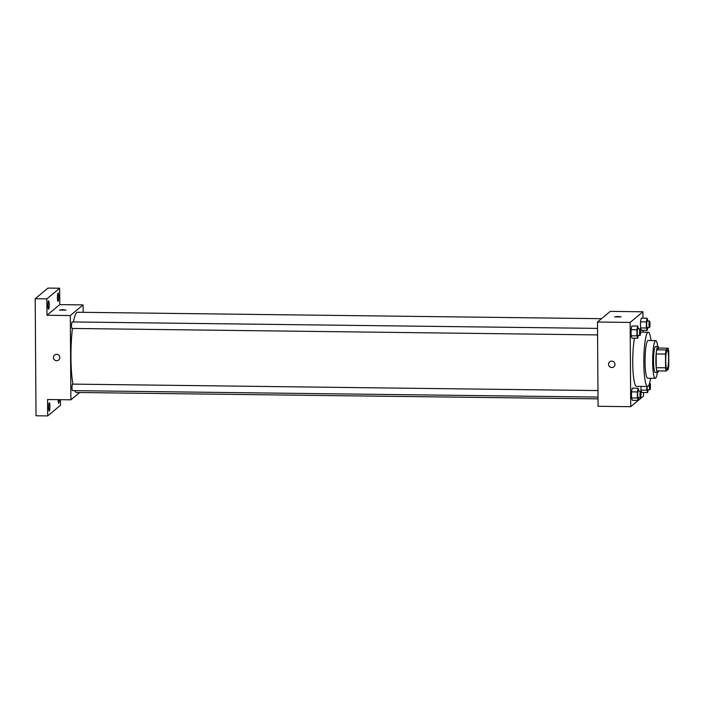 <?xml version="1.0" encoding="UTF-8"?>
<svg xmlns="http://www.w3.org/2000/svg" width="704" height="704" viewBox="0 0 704 704"><rect width="100%" height="100%" fill="white"/><g stroke="black" fill="none" stroke-linecap="round" stroke-linejoin="round"><path stroke-width="1.06" d="M667.216 368.975A9.442 1.417 -89.3 0 1 667.04 369.046A9.442 1.417 -89.3 0 1 665.738 359.594A9.442 1.417 -89.3 0 1 667.269 350.17A9.442 1.417 -89.3 0 1 668.571 359.022A9.442 1.417 -89.3 0 1 667.216 368.975M668.8 365.147L668.703 351.41A12.672 1.91 -89.3 0 0 668.122 348.207L666.037 349.941A12.672 1.91 -89.3 0 0 665.509 354.068L665.597 367.805A12.672 1.91 -89.3 0 0 666.186 371.008L668.272 369.274A12.672 1.91 -89.3 0 0 668.8 365.147M665.509 354.068L656.172 353.954L656.269 367.69L665.597 367.805M656.269 367.69A12.672 1.91 -89.3 0 0 656.85 370.894L666.186 371.008M656.172 353.954A12.672 1.91 -89.3 0 1 656.709 349.826L666.037 349.941M668.122 348.207L658.794 348.093L656.709 349.826M658.891 348.093A12.98 1.954 90.7 0 0 657.985 346.518A12.98 1.954 90.7 0 0 655.864 361.117A12.98 1.954 90.7 0 0 657.659 372.469A12.98 1.954 90.7 0 0 658.61 370.92M657.659 372.469L655.327 372.442A12.98 1.954 -89.3 0 1 653.532 361.09A12.98 1.954 -89.3 0 1 655.653 346.491L657.985 346.518M657.712 346.509A18.876 2.834 90.7 0 0 655.723 340.586A18.876 2.834 90.7 0 0 652.643 361.83A18.876 2.834 90.7 0 0 655.257 378.338A18.876 2.834 90.7 0 0 657.386 372.469M655.723 340.586L648.138 340.498A18.876 2.834 90.7 0 0 645.066 361.733A18.876 2.834 90.7 0 0 647.68 378.25L655.257 378.338M651.068 340.534A27.139 4.083 90.7 0 0 648.243 332.235A27.139 4.083 90.7 0 0 643.817 362.771A27.139 4.083 90.7 0 0 647.574 386.505A27.139 4.083 90.7 0 0 650.61 378.286M647.574 386.505L636.495 386.373A27.139 4.083 -89.3 0 1 632.738 362.639A27.139 4.083 -89.3 0 1 634.506 338.193M638.502 328.9L637.683 326.066L631.849 325.996L631.066 329.701L631.11 335.782L631.937 338.158L637.762 338.228L638.352 335.412M647.944 321.05L647.117 318.217L641.291 318.138L640.508 321.851L640.552 327.932L641.37 330.308L647.205 330.378L647.794 327.562M642.981 318.164L642.937 311.775L630.133 322.423L630.722 406.692L643.518 396.053L643.5 392.498M643.078 332.174L643.06 330.326M638.942 391.072L638.114 388.238L632.28 388.168L631.506 391.873L631.55 397.954L632.368 400.33L638.202 400.4L638.792 397.584M646.791 386.496L646.818 390.174L640.983 390.104L640.966 386.426L640.983 390.104L641.81 392.48L647.636 392.55L648.234 389.734M642.937 311.775L610.28 311.379L597.476 322.018L598.066 406.287L630.722 406.692M597.476 322.018L630.133 322.423M613.844 366.819A3.247 3.186 50.3 0 1 608.758 365.385A3.247 3.186 50.3 0 1 614.214 362.296A3.247 3.186 50.3 0 1 611.794 367.55A3.247 3.186 50.3 0 1 609.69 361.83M621.078 316.914L614.627 316.897L617.874 316.466L621.078 316.914M614.627 316.897L621.122 316.853M598.013 398.878L76.507 392.471A40.11 6.028 -89.3 0 1 74.747 390.658M72.934 384.12A40.11 6.028 -89.3 0 1 72.442 328.46M73.427 321.957A40.11 6.028 -89.3 0 1 77.493 312.25L601.489 318.683M72.081 328.425A3.256 0.493 -89.3 0 1 72.019 328.451A3.256 0.493 -89.3 0 1 71.57 325.195A3.256 0.493 -89.3 0 1 72.098 321.939L597.52 328.398M72.512 390.597A3.256 0.493 -89.3 0 1 72.45 390.623A3.256 0.493 -89.3 0 1 72.002 387.367A3.256 0.493 -89.3 0 1 72.53 384.111L597.96 390.57M83.151 312.321L83.098 304.902L70.303 315.542L70.893 399.819L79.675 392.506M83.098 304.902L59.778 304.612L59.664 288.226L47.995 288.086L35.2 298.725L46.86 298.874L46.974 315.26L70.303 315.542M35.2 298.725L36.018 415.774L47.678 415.914L60.474 405.275L60.438 399.687M70.893 399.819L47.564 399.529L47.678 415.914M58.678 359.999A3.247 3.186 50.3 0 1 53.592 358.565A3.247 3.186 50.3 0 1 59.048 355.476A3.247 3.186 50.3 0 1 56.628 360.73A3.247 3.186 50.3 0 1 54.525 355.01M59.778 304.612L46.974 315.26M65.912 310.094L59.462 310.077L62.7 309.646L65.912 310.094M59.462 310.077L65.947 310.033M49.218 304.568A4.136 0.625 -89.3 0 1 48.541 309.214A4.136 0.625 -89.3 0 1 47.969 305.078A4.136 0.625 -89.3 0 1 48.646 300.951A4.136 0.625 -89.3 0 1 49.218 304.568M58.661 296.718A4.136 0.625 -89.3 0 1 57.983 301.365A4.136 0.625 -89.3 0 1 57.411 297.22A4.136 0.625 -89.3 0 1 58.089 293.102A4.136 0.625 -89.3 0 1 58.661 296.718M59.664 288.226L46.86 298.874M49.931 406.393A4.136 0.625 -89.3 0 1 49.254 411.048A4.136 0.625 -89.3 0 1 48.682 406.903A4.136 0.625 -89.3 0 1 49.359 402.776A4.136 0.625 -89.3 0 1 49.931 406.393M59.356 399.67A4.136 0.625 -89.3 0 1 58.696 403.19A4.136 0.625 -89.3 0 1 58.124 399.661M646.818 390.174L647.636 392.55M647.618 389.699A3.256 0.493 -89.3 0 1 647.557 389.726A3.256 0.493 -89.3 0 1 647.108 386.496M640.983 390.104L641.81 392.48M649.95 389.726A3.256 0.493 -89.3 0 1 649.889 389.752A3.256 0.493 -89.3 0 1 649.44 386.487A3.256 0.493 -89.3 0 1 649.968 383.24A3.256 0.493 -89.3 0 1 650.426 386.294A3.256 0.493 -89.3 0 1 649.95 389.726M647.117 318.217L646.342 321.922L646.386 328.002L647.205 330.378M647.187 327.527A3.256 0.493 -89.3 0 1 647.126 327.554A3.256 0.493 -89.3 0 1 646.677 324.289A3.256 0.493 -89.3 0 1 647.205 321.042L649.537 321.068A3.256 0.493 -89.3 0 1 649.986 324.122A3.256 0.493 -89.3 0 1 649.519 327.554A3.256 0.493 -89.3 0 1 649.458 327.58A3.256 0.493 -89.3 0 1 649.009 324.315A3.256 0.493 -89.3 0 1 649.537 321.068M641.291 318.138L640.508 321.851L646.342 321.922M640.508 321.851L640.552 327.932L646.386 328.002M640.552 327.932L641.37 330.308M638.114 388.238L637.331 391.943L637.375 398.024L638.202 400.4M638.176 397.549A3.256 0.493 -89.3 0 1 638.114 397.575A3.256 0.493 -89.3 0 1 637.666 394.31A3.256 0.493 -89.3 0 1 638.194 391.063L640.526 391.09A3.256 0.493 -89.3 0 1 640.983 394.143A3.256 0.493 -89.3 0 1 640.508 397.575A3.256 0.493 -89.3 0 1 640.446 397.602A3.256 0.493 -89.3 0 1 639.998 394.346A3.256 0.493 -89.3 0 1 640.526 391.09M632.28 388.168L631.506 391.873L637.331 391.943M631.506 391.873L631.55 397.954L637.375 398.024M631.55 397.954L632.368 400.33M637.683 326.066L636.9 329.771L636.944 335.852L637.762 338.228M637.745 335.377A3.256 0.493 -89.3 0 1 637.683 335.403A3.256 0.493 -89.3 0 1 637.234 332.138A3.256 0.493 -89.3 0 1 637.762 328.891L640.094 328.918A3.256 0.493 -89.3 0 1 640.543 331.971A3.256 0.493 -89.3 0 1 640.077 335.403A3.256 0.493 -89.3 0 1 640.015 335.43A3.256 0.493 -89.3 0 1 639.566 332.174A3.256 0.493 -89.3 0 1 640.094 328.918M631.849 325.996L631.066 329.701L636.9 329.771M631.066 329.701L631.11 335.782L636.944 335.852M631.11 335.782L631.937 338.158M640.543 332.147L648.243 332.235M72.019 328.451L597.573 334.91M72.45 390.623L598.004 397.082M647.557 389.726L649.889 389.752M647.126 327.554L649.458 327.58M638.114 397.575L640.446 397.602M637.683 335.403L640.015 335.43"/></g></svg>

